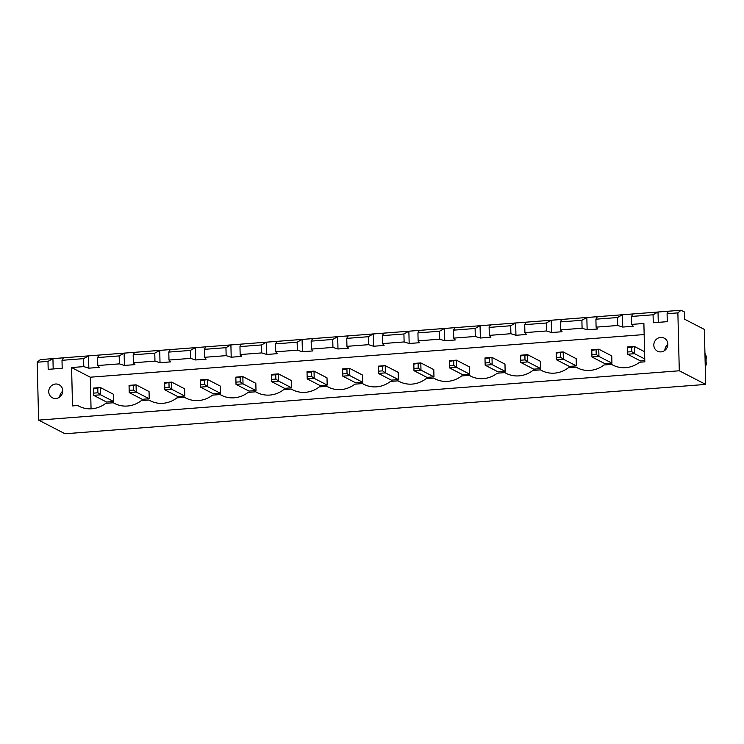 <?xml version="1.0" encoding="UTF-8"?>
<svg xmlns="http://www.w3.org/2000/svg" width="744" height="744" viewBox="0 0 744 744"><rect width="100%" height="100%" fill="white"/><g stroke="black" fill="none" stroke-linecap="round" stroke-linejoin="round"><path stroke-width="1.12" d="M684.554 319.185L704.354 329.415L705.693 384.416L679.291 370.782L677.877 312.88L681.076 310.239L684.378 311.95L684.554 319.185M63.445 357.808L88.527 355.874L83.579 358.645L62.003 360.31L63.445 357.808L52.936 358.617L40.39 359.584L37.2 362.216L38.614 420.118L65.016 433.761L705.693 384.416M658.273 322.366L658.021 312.015L653.074 314.786L631.498 316.451L631.693 324.412L633.237 326.253L622.728 327.062L617.678 325.491L596.093 327.155L597.646 328.997L587.137 329.806L582.087 328.234L560.502 329.899L562.055 331.731L551.546 332.54L546.487 330.978L524.911 332.633L526.454 334.474L515.945 335.284L510.896 333.712L489.32 335.377L490.863 337.218L480.354 338.027L475.304 336.455L453.728 338.12L455.272 339.962L444.763 340.771L439.713 339.199L418.128 340.864L419.681 342.696L409.172 343.505L404.113 341.942L382.537 343.598L384.09 345.439L373.572 346.248L368.522 344.677L346.946 346.341L348.49 348.183L337.981 348.992L332.931 347.42L311.355 349.085L312.899 350.926L302.389 351.735L297.34 350.164L275.754 351.828L277.307 353.66L266.798 354.469L261.748 352.907L240.163 354.562L241.716 356.404L231.207 357.213L226.148 355.641L204.572 357.306L206.116 359.147L195.607 359.957L190.557 358.385L168.981 360.05L170.525 361.891L160.016 362.7L154.966 361.128L133.381 362.793L134.934 364.625L124.425 365.434L119.375 363.872L97.79 365.527L99.343 367.369L88.834 368.178L88.527 355.874L681.076 310.239M38.614 420.118L679.291 370.782M653.074 314.786L653.269 322.747L667.284 321.668L667.089 313.708L677.877 312.88M83.579 358.645L83.774 366.606L71.582 367.545L72.521 405.908L77.711 405.508A26.691 25.129 -62.7 0 0 78.938 406.187A26.691 25.129 -62.7 0 0 105.732 403.35L113.302 402.764A26.691 25.129 -62.7 0 0 114.53 403.443A26.691 25.129 -62.7 0 0 141.332 400.607L148.893 400.021A26.691 25.129 -62.7 0 0 150.121 400.709A26.691 25.129 -62.7 0 0 176.923 397.863L184.484 397.287A26.691 25.129 -62.7 0 0 185.712 397.966A26.691 25.129 -62.7 0 0 212.514 395.129L220.085 394.543A26.691 25.129 -62.7 0 0 221.312 395.222A26.691 25.129 -62.7 0 0 248.105 392.386L255.676 391.8A26.691 25.129 -62.7 0 0 256.903 392.479A26.691 25.129 -62.7 0 0 283.706 389.642L291.267 389.056A26.691 25.129 -62.7 0 0 292.494 389.744A26.691 25.129 -62.7 0 0 319.297 386.899L326.858 386.322A26.691 25.129 -62.7 0 0 328.085 387.001A26.691 25.129 -62.7 0 0 354.888 384.164L362.458 383.579A26.691 25.129 -62.7 0 0 363.686 384.257A26.691 25.129 -62.7 0 0 390.479 381.421L398.049 380.835A26.691 25.129 -62.7 0 0 399.277 381.514A26.691 25.129 -62.7 0 0 426.07 378.677L433.64 378.092A26.691 25.129 -62.7 0 0 434.868 378.78A26.691 25.129 -62.7 0 0 461.671 375.934L469.232 375.357A26.691 25.129 -62.7 0 0 470.459 376.036A26.691 25.129 -62.7 0 0 497.262 373.2L504.832 372.614A26.691 25.129 -62.7 0 0 506.05 373.293A26.691 25.129 -62.7 0 0 532.853 370.456L540.423 369.87A26.691 25.129 -62.7 0 0 541.651 370.549A26.691 25.129 -62.7 0 0 568.444 367.713L576.014 367.136A26.691 25.129 -62.7 0 0 577.242 367.815A26.691 25.129 -62.7 0 0 604.044 364.969L611.605 364.393A26.691 25.129 -62.7 0 0 612.833 365.072A26.691 25.129 -62.7 0 0 639.635 362.235L644.816 361.835L643.886 323.473L631.693 324.412M62.003 360.31L62.198 368.271L48.183 369.349L47.988 361.389L37.2 362.216M53.187 368.968L52.936 358.617L47.988 361.389M667.089 313.708L668.531 311.206M124.425 365.434L124.118 353.13L119.18 355.911L97.594 357.566L99.036 355.065M631.498 316.451L632.939 313.949M160.016 362.7L159.718 350.396L154.771 353.168L133.185 354.823L134.636 352.321M597.348 316.693L595.907 319.195L617.483 317.53L622.43 314.759L622.728 327.062M195.607 359.957L195.309 347.653L190.362 350.424L168.786 352.089L170.227 349.587M561.748 319.427L560.306 321.938L581.892 320.273L586.839 317.502L587.137 329.806M231.207 357.213L230.9 344.909L225.953 347.681L204.377 349.345L205.818 346.844M526.157 322.171L524.715 324.672L546.301 323.017L551.239 320.246L551.546 332.54M266.798 354.469L266.492 342.166L261.553 344.946L239.968 346.602L241.409 344.1M490.566 324.914L489.124 327.416L510.7 325.751L515.648 322.98L515.945 335.284M302.389 351.735L302.092 339.431L297.144 342.203L275.559 343.868L277.01 341.357M454.975 327.658L453.533 330.159L475.109 328.495L480.057 325.723L480.354 338.027M337.981 348.992L337.683 336.688L332.735 339.459L311.159 341.124L312.601 338.622M419.374 330.392L417.933 332.903L439.518 331.238L444.466 328.467L444.763 340.771M373.572 346.248L373.274 333.944L368.327 336.716L346.751 338.381L348.192 335.879M383.783 333.135L382.342 335.637L403.927 333.982L408.865 331.201L409.172 343.505M88.834 368.178L83.774 366.606M644.155 334.558L90.284 377.208L91.056 408.819M71.582 367.545L90.284 377.208M77.711 405.508L80.203 406.791M113.302 402.764L115.794 404.057M611.605 364.393L614.098 365.676M148.893 400.021L151.385 401.314M576.014 367.136L578.506 368.419M184.484 397.287L186.977 398.57M540.423 369.87L542.915 371.163M220.085 394.543L222.577 395.827M504.832 372.614L507.315 373.897M255.676 391.8L258.168 393.092M469.232 375.357L471.724 376.641M291.267 389.056L293.759 390.349M433.64 378.092L436.133 379.384M326.858 386.322L329.35 387.605M398.049 380.835L400.542 382.128M362.458 383.579L364.951 384.862M667.833 344.109A7.347 6.919 -62.7 0 0 654.683 341.477A7.347 6.919 -62.7 0 0 664.476 350.657A7.347 6.919 -62.7 0 0 667.833 344.109M62.747 390.702A7.347 6.919 -62.7 0 0 49.597 388.07A7.347 6.919 -62.7 0 0 59.39 397.25A7.347 6.919 -62.7 0 0 62.747 390.702M97.594 357.566L97.79 365.527M119.18 355.911L119.375 363.872M133.185 354.823L133.381 362.793M154.771 353.168L154.966 361.128M617.483 317.53L617.678 325.491M168.786 352.089L168.981 360.05M595.907 319.195L596.093 327.155M190.362 350.424L190.557 358.385M581.892 320.273L582.087 328.234M204.377 349.345L204.572 357.306M560.306 321.938L560.502 329.899M225.953 347.681L226.148 355.641M546.301 323.017L546.487 330.978M239.968 346.602L240.163 354.562M524.715 324.672L524.911 332.633M261.553 344.946L261.748 352.907M510.7 325.751L510.896 333.712M275.559 343.868L275.754 351.828M489.124 327.416L489.32 335.377M297.144 342.203L297.34 350.164M475.109 328.495L475.304 336.455M311.159 341.124L311.355 349.085M453.533 330.159L453.728 338.12M332.735 339.459L332.931 347.42M439.518 331.238L439.713 339.199M346.751 338.381L346.946 346.341M417.933 332.903L418.128 340.864M368.327 336.716L368.522 344.677M403.927 333.982L404.113 341.942M382.342 335.637L382.537 343.598M705.266 366.959A14.694 13.829 -62.7 0 0 706.633 362.235L705.972 361.891A14.694 13.829 -62.7 0 0 706.084 359.705A14.694 13.829 -62.7 0 0 705.87 357.548L706.698 358.05L705.991 358.45M591.768 349.736L591.945 356.971L591.768 349.736L598.771 349.196L611.754 355.902L611.931 363.137L604.928 363.677L591.945 356.971L598.948 356.432L611.931 363.137M556.177 352.479L556.354 359.715L556.177 352.479L563.18 351.94L576.163 358.645L576.34 365.881L569.327 366.42L556.354 359.715L563.357 359.175L576.34 365.881M520.577 355.223L520.754 362.458L520.577 355.223L527.589 354.674L540.572 361.389L540.749 368.624L533.736 369.163L520.754 362.458L527.766 361.919L540.749 368.624M378.203 366.178L378.38 373.423L378.203 366.178L385.215 365.639L398.198 372.344L398.375 379.589L391.363 380.128L378.38 373.423L385.392 372.884L398.375 379.589M413.803 363.444L413.98 370.679L413.803 363.444L420.806 362.905L433.789 369.61L433.966 376.845L426.954 377.385L413.98 370.679L420.983 370.14L433.966 376.845M449.395 360.701L449.571 367.936L449.395 360.701L456.398 360.161L469.38 366.866L469.557 374.102L462.554 374.641L449.571 367.936L456.574 367.397L469.557 374.102M484.986 357.957L485.162 365.192L484.986 357.957L491.998 357.418L504.971 364.123L505.148 371.358L498.145 371.907L485.162 365.192L492.175 364.653L505.148 371.358M342.612 368.922L342.789 376.157L342.612 368.922L349.624 368.382L362.598 375.088L362.774 382.323L355.772 382.862L342.789 376.157L349.801 375.618L362.774 382.323M200.238 379.886L200.415 387.122L200.238 379.886L207.251 379.347L220.224 386.052L220.401 393.288L213.398 393.827L200.415 387.122L207.427 386.582L220.401 393.288M235.839 377.143L236.015 384.388L235.839 377.143L242.842 376.603L255.824 383.309L256.001 390.553L248.989 391.093L236.015 384.388L243.018 383.848L256.001 390.553M307.021 371.665L307.198 378.901L307.021 371.665L314.024 371.126L327.007 377.831L327.183 385.067L320.18 385.606L307.198 378.901L314.201 378.361L327.183 385.067M271.43 374.409L271.607 381.644L271.43 374.409L278.433 373.869L291.416 380.575L291.592 387.81L284.589 388.349L271.607 381.644L278.609 381.105L291.592 387.81M129.056 385.373L129.233 392.609L129.056 385.373L136.059 384.834L149.042 391.539L149.219 398.775L142.216 399.314L129.233 392.609L136.236 392.069L149.219 398.775M164.647 382.63L164.824 389.865L164.647 382.63L171.65 382.091L184.633 388.796L184.81 396.031L177.807 396.571L164.824 389.865L171.827 389.326L184.81 396.031M93.465 388.108L93.642 395.352L93.465 388.108L100.468 387.568L113.451 394.274L113.627 401.518L106.615 402.058L93.642 395.352L100.645 394.813L113.627 401.518M644.788 360.608L640.519 360.942L627.536 354.237L634.548 353.688L644.75 358.961M667.833 344.584A7.347 6.919 -62.7 0 0 664.82 350.396M62.747 391.177A7.347 6.919 -62.7 0 0 59.734 396.998M706.633 362.235L705.284 367.434M591.88 350.396L598.771 349.196L598.948 356.432L596.195 354.414L591.991 354.739M556.289 353.13L563.18 351.94L563.357 359.175L560.604 357.157L556.4 357.473M527.589 354.674L527.766 361.919L525.004 359.891L524.901 355.548L527.589 354.674M378.324 366.839L385.215 365.639L385.392 372.884L382.63 370.856L378.426 371.182M413.915 364.095L420.806 362.905L420.983 370.14L418.23 368.122L414.027 368.438M449.506 361.361L456.398 360.161L456.574 367.397L453.821 365.378L449.618 365.704M485.107 358.617L491.998 357.418L492.175 364.653L489.413 362.635L485.209 362.96M342.733 369.582L349.624 368.382L349.801 375.618L347.039 373.6L342.835 373.925M207.251 379.347L207.427 386.582L204.665 384.564L204.563 380.221L207.251 379.347M235.95 377.803L242.842 376.603L243.018 383.848L240.266 381.821L236.053 382.146M314.024 371.126L314.201 378.361L311.448 376.343L311.345 372L314.024 371.126M278.433 373.869L278.609 381.105L275.857 379.087L275.745 374.743L278.433 373.869M129.168 386.024L136.059 384.834L136.236 392.069L133.483 390.042L129.279 390.368M164.768 383.29L171.65 382.091L171.827 389.326L169.074 387.308L164.87 387.633M93.577 388.768L100.468 387.568L100.645 394.813L97.892 392.786L93.688 393.111M644.574 351.726L634.372 346.453L634.548 353.688L631.786 351.67L631.684 347.327L634.372 346.453L627.359 346.992L627.536 354.237L627.583 351.996L631.786 351.67M596.084 350.071L596.195 354.414M560.492 352.814L560.604 357.157M520.698 355.874L524.901 355.548M520.8 360.217L525.004 359.891M382.528 366.513L382.63 370.856M418.119 363.779L418.23 368.122M453.719 361.035L453.821 365.378M489.31 358.292L489.413 362.635M346.937 369.257L347.039 373.6M200.359 380.547L204.563 380.221M200.462 384.89L204.665 384.564M240.154 377.478L240.266 381.821M307.142 372.326L311.345 372M307.244 376.669L311.448 376.343M271.541 375.06L275.745 374.743M271.653 379.403L275.857 379.087M133.371 385.708L133.483 390.042M168.972 382.965L169.074 387.308M97.78 388.442L97.892 392.786M627.359 346.992L627.48 347.653L631.684 347.327M627.48 347.653L627.583 351.996M706.53 357.892A14.694 13.829 -62.7 0 0 704.94 353.381M704.931 353.261L706.698 358.05"/></g></svg>
